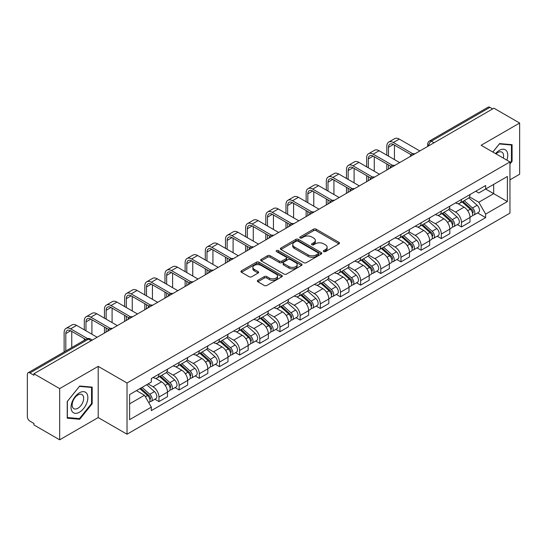 <?xml version="1.0" encoding="UTF-8"?>
<svg xmlns="http://www.w3.org/2000/svg" width="547" height="547" viewBox="0 0 547 547"><rect width="100%" height="100%" fill="white"/><g stroke="black" fill="none" stroke-linecap="round" stroke-linejoin="round"><path stroke-width="0.82" d="M323.694 251.593A1.258 0.725 0 0 0 325.472 251.593L338.955 243.812A1.791 1.039 0 0 0 339.482 243.073A1.791 1.039 0 0 0 338.955 242.342L316.118 229.159A1.791 1.039 0 0 0 313.575 229.159L300.091 236.94A1.258 0.725 0 0 0 299.729 237.453A1.258 0.725 0 0 0 300.091 237.966A1.258 0.725 0 0 0 301.869 237.966L303.612 236.96A5.744 3.316 0 0 1 311.735 236.96L313.643 238.054A5.744 3.316 0 0 1 315.325 240.4A5.744 3.316 0 0 1 313.643 242.745L311.893 243.757A1.258 0.725 0 0 0 311.53 244.27A1.258 0.725 0 0 0 311.893 244.782A1.258 0.725 0 0 0 313.67 244.782L315.414 243.771A5.744 3.316 0 0 1 323.537 243.771L325.444 244.871A5.744 3.316 0 0 1 327.127 247.217A5.744 3.316 0 0 1 325.444 249.562L323.694 250.567A1.258 0.725 0 0 0 323.332 251.08A1.258 0.725 0 0 0 323.694 251.593L323.694 250.567M257.869 280.296A1.791 1.039 0 0 0 257.343 281.028A1.791 1.039 0 0 0 257.869 281.76L264.276 285.459A1.791 1.039 0 0 0 266.813 285.459L281.787 276.816A1.791 1.039 0 0 0 282.314 276.085A1.791 1.039 0 0 0 281.787 275.346L258.95 262.163A1.791 1.039 0 0 0 256.413 262.163L241.439 270.806A1.791 1.039 0 0 0 240.912 271.538A1.791 1.039 0 0 0 241.439 272.269L249.179 276.741A1.791 1.039 0 0 0 251.716 276.741L258.122 273.042A1.791 1.039 0 0 0 258.649 272.31A1.791 1.039 0 0 0 258.122 271.579L254.287 269.356A4.8 2.769 0 0 1 252.878 267.401A4.8 2.769 0 0 1 255.839 264.837A4.8 2.769 0 0 1 261.076 265.439L276.112 274.122A4.8 2.769 0 0 1 277.514 276.085A4.8 2.769 0 0 1 274.553 278.642A4.8 2.769 0 0 1 269.322 278.04L266.813 276.597A1.791 1.039 0 0 0 264.276 276.597L257.869 280.296L257.869 281.76L264.276 278.088L264.276 276.597M127.027 383.009L98.193 366.367L59.671 388.609L33.941 373.758L493.92 108.19L519.65 123.041L481.128 145.283L509.954 161.933L127.027 383.009L127.027 434.215L509.954 213.132L509.954 161.933M303.742 262.676A1.791 1.039 0 0 0 306.279 262.676L321.253 254.027A1.791 1.039 0 0 0 321.78 253.295A1.791 1.039 0 0 0 321.253 252.564L298.416 239.374A1.791 1.039 0 0 0 295.872 239.374L280.898 248.023A1.791 1.039 0 0 0 280.379 248.755A1.791 1.039 0 0 0 280.898 249.487L303.742 262.676M277.028 251.866A1.258 0.725 0 0 1 278.3 252.044L278.3 250.547L301.52 263.955A1.791 1.039 0 0 1 302.047 264.686A1.791 1.039 0 0 1 301.52 265.425L286.546 274.068A1.791 1.039 0 0 1 284.009 274.068L261.165 260.878L261.165 259.415A1.791 1.039 0 0 0 260.645 260.146A1.791 1.039 0 0 0 261.165 260.878M261.165 259.415L267.579 255.716A1.791 1.039 0 0 1 270.115 255.716L279.38 261.063A1.791 1.039 0 0 0 281.917 261.063L286.17 258.608A1.791 1.039 0 0 0 286.69 257.876A1.791 1.039 0 0 0 286.17 257.145L276.522 251.572A1.258 0.725 0 0 1 276.153 251.059A1.258 0.725 0 0 1 276.932 250.389A1.258 0.725 0 0 1 278.3 250.547M59.671 388.609L59.671 439.815L33.941 424.957L33.941 423.467L29.935 421.156A3.658 2.113 -120 0 1 27.35 416.677L27.35 374.428A3.658 2.113 -120 0 1 28.109 372.753L86.672 338.942A3.658 2.113 60 0 1 88.498 339.126L29.935 372.938A3.658 2.113 -120 0 0 28.109 372.753M509.954 179.847L519.65 174.247L519.65 123.041M59.671 439.815L98.193 417.573L127.027 434.215M33.941 373.758L33.941 375.249L29.935 372.938M434.065 142.746L431.351 141.181A3.658 2.113 60 0 0 429.525 140.996L488.088 107.185A3.658 2.113 60 0 1 489.914 107.369L431.351 141.181A3.658 2.113 120 0 0 428.766 145.659L428.766 145.81M492.628 108.935L489.914 107.369M461.477 199.47A8.41 4.855 60 0 1 459.733 203.252L468.266 198.322A8.41 4.855 -120 0 0 470.003 194.547M449.367 208.53L455.528 212.086A8.41 4.855 60 0 1 461.477 222.39L470.003 217.46A8.41 4.855 -120 0 0 464.061 207.163L457.955 203.634M470.003 217.46L470.003 222.014L461.477 226.943L457.381 224.578M459.733 203.252A8.41 4.855 60 0 1 455.589 202.869M461.477 222.39L461.477 226.943M441.306 211.115A8.41 4.855 60 0 1 439.562 214.896L448.096 209.966A8.41 4.855 -120 0 0 449.839 206.192M437.217 236.222L441.306 238.588L449.839 233.658L449.839 229.104A8.41 4.855 -120 0 0 443.891 218.807L437.785 215.279M439.562 214.896A8.41 4.855 60 0 1 435.426 214.513M429.197 220.174L435.357 223.73A8.41 4.855 60 0 1 441.306 234.034L441.306 238.588M421.135 222.759A8.41 4.855 60 0 1 419.399 226.533L427.932 221.61A8.41 4.855 -120 0 0 429.668 217.836M417.046 247.866L421.135 250.232L429.668 245.302L429.668 240.748A8.41 4.855 -120 0 0 423.727 230.451L417.614 226.923M419.399 226.533A8.41 4.855 60 0 1 415.255 226.157M409.026 231.819L415.194 235.374A8.41 4.855 60 0 1 421.135 245.678L421.135 250.232M400.972 234.403A8.41 4.855 60 0 1 399.228 238.177L407.761 233.254A8.41 4.855 -120 0 0 409.505 229.48M396.883 259.51L400.972 261.869L409.505 256.946L409.505 252.393A8.41 4.855 -120 0 0 403.556 242.095L397.45 238.567M399.228 238.177A8.41 4.855 60 0 1 395.091 237.801M388.862 243.463L395.023 247.018A8.41 4.855 60 0 1 400.972 257.322L400.972 261.869M380.801 246.047A8.41 4.855 60 0 1 379.064 249.822L387.591 244.899A8.41 4.855 -120 0 0 389.334 241.124M376.712 271.155L380.801 273.514L389.334 268.591L389.334 264.037A8.41 4.855 -120 0 0 383.385 253.74L377.28 250.211M379.064 249.822A8.41 4.855 60 0 1 374.921 249.446M368.692 255.107L374.859 258.663A8.41 4.855 60 0 1 380.801 268.96L380.801 273.514M360.637 257.692A8.41 4.855 60 0 1 358.894 261.466L367.427 256.543A8.41 4.855 -120 0 0 369.17 252.769M356.541 282.799L360.637 285.158L369.17 280.235L369.17 275.681A8.41 4.855 -120 0 0 363.222 265.377L357.116 261.856M358.894 261.466A8.41 4.855 60 0 1 354.75 261.09M348.528 266.751L354.688 270.307A8.41 4.855 60 0 1 360.637 280.604L360.637 285.158M340.466 269.336A8.41 4.855 60 0 1 338.723 273.11L347.256 268.187A8.41 4.855 -120 0 0 349 264.413M336.378 294.443L340.466 296.802L349 291.879L349 287.325A8.41 4.855 -120 0 0 343.051 277.021L336.945 273.5M338.723 273.11A8.41 4.855 60 0 1 334.586 272.734M328.357 278.396L334.518 281.951A8.41 4.855 60 0 1 340.466 292.248L340.466 296.802M320.296 280.98A8.41 4.855 60 0 1 318.559 284.755L327.092 279.832A8.41 4.855 -120 0 0 328.829 276.05M316.207 306.088L320.303 308.446L328.829 303.523L328.829 298.97A8.41 4.855 -120 0 0 322.887 288.666L316.775 285.144M318.559 284.755A8.41 4.855 60 0 1 314.416 284.378M308.187 290.033L314.354 293.595A8.41 4.855 60 0 1 320.303 303.893L320.303 308.446M300.132 292.624A8.41 4.855 60 0 1 298.388 296.399L306.922 291.476A8.41 4.855 -120 0 0 308.665 287.695M296.043 317.732L300.132 320.091L308.665 315.168L308.665 310.614A8.41 4.855 -120 0 0 302.717 300.31L296.611 296.789M298.388 296.399A8.41 4.855 60 0 1 294.252 296.023M288.023 301.677L294.183 305.24A8.41 4.855 60 0 1 300.132 315.537L300.132 320.091M279.961 304.269A8.41 4.855 60 0 1 278.225 308.043L286.758 303.113A8.41 4.855 -120 0 0 288.495 299.339M275.873 329.376L279.961 331.735L288.495 326.812L288.495 322.258A8.41 4.855 -120 0 0 282.553 311.954L276.44 308.426M278.225 308.043A8.41 4.855 60 0 1 274.081 307.66M267.852 313.322L274.02 316.884A8.41 4.855 60 0 1 279.961 327.181L279.961 331.735M259.798 315.913A8.41 4.855 60 0 1 258.054 319.687L266.587 314.757A8.41 4.855 -120 0 0 268.331 310.983M255.702 341.013L259.798 343.379L268.331 338.449L268.331 333.902A8.41 4.855 -120 0 0 262.382 323.598L256.276 320.07M258.054 319.687A8.41 4.855 60 0 1 253.917 319.304M247.688 324.966L253.849 328.528A8.41 4.855 60 0 1 259.798 338.825L259.798 343.379M239.627 327.557A8.41 4.855 60 0 1 237.883 331.332L246.417 326.402A8.41 4.855 -120 0 0 248.16 322.627M235.538 352.658L239.627 355.024L248.16 350.094L248.16 345.54A8.41 4.855 -120 0 0 242.212 335.243L236.106 331.714M237.883 331.332A8.41 4.855 60 0 1 233.747 330.949M227.518 336.61L233.678 340.166A8.41 4.855 60 0 1 239.627 350.47L239.627 355.024M219.463 339.202A8.41 4.855 60 0 1 217.72 342.976L226.253 338.046A8.41 4.855 -120 0 0 227.99 334.272M215.368 364.302L219.463 366.668L227.996 361.738L227.996 357.184A8.41 4.855 -120 0 0 222.048 346.887L215.942 343.359M217.72 342.976A8.41 4.855 60 0 1 213.576 342.593M207.354 348.254L213.515 351.81A8.41 4.855 60 0 1 219.463 362.114L219.463 366.668M199.293 350.839A8.41 4.855 60 0 1 197.549 354.62L206.082 349.69A8.41 4.855 -120 0 0 207.826 345.916M195.204 375.946L199.293 378.312L207.826 373.382L207.826 368.828A8.41 4.855 -120 0 0 201.877 358.531L195.771 355.003M197.549 354.62A8.41 4.855 60 0 1 193.412 354.237M187.183 359.899L193.344 363.454A8.41 4.855 60 0 1 199.293 373.758L199.293 378.312M179.122 362.483A8.41 4.855 60 0 1 177.385 366.264L185.918 361.335A8.41 4.855 -120 0 0 187.655 357.56M175.033 387.591L179.122 389.956L187.655 385.026L187.655 380.473A8.41 4.855 -120 0 0 181.713 370.175L175.601 366.647M177.385 366.264A8.41 4.855 60 0 1 173.242 365.881M167.013 371.543L173.18 375.098A8.41 4.855 60 0 1 179.122 385.403L179.122 389.956M158.958 374.127A8.41 4.855 60 0 1 157.215 377.902L165.748 372.979A8.41 4.855 -120 0 0 167.491 369.204M154.869 399.235L158.958 401.601L167.491 396.671L167.491 392.117A8.41 4.855 -120 0 0 161.543 381.82L155.437 378.292M157.215 377.902A8.41 4.855 60 0 1 153.078 377.526M148.1 383.905L153.01 386.743A8.41 4.855 60 0 1 158.958 397.047L158.958 401.601M475.76 191.224L478.796 192.982L507.37 176.483L493.667 184.394L493.667 193.652L478.796 202.233L469.531 196.886M129.612 403.836L144.476 395.255L151.328 407.118L129.612 419.658L129.612 394.578L151.328 382.038L151.328 378.531L485.647 185.515L485.647 189.023L507.37 201.563L485.647 214.103L478.796 202.233M507.37 176.483L507.37 201.563M151.328 407.118L151.328 410.626L485.647 217.61L485.647 214.103M509.954 163.984L512.088 161.331L512.088 144.695L499.609 143.581L492.813 152.032M98.193 366.367L98.193 417.573M67.233 418.161L79.712 419.276L92.183 403.754L92.183 387.126L79.712 386.011L67.233 401.525L67.233 418.161M144.476 395.255L136.463 390.626M477.552 212.933L485.647 217.61M511.438 160.955L512.088 161.331M78.392 418.517L79.712 419.276M91.54 403.385L92.183 403.754M324.2 251.77L325.444 251.052A5.744 3.316 0 0 0 327.127 248.707L327.127 247.217M315.325 240.4L315.325 241.897A5.744 3.316 0 0 1 313.643 244.242L312.399 244.96M338.935 243.825L316.118 230.649A1.791 1.039 0 0 0 313.575 230.649L300.597 238.143M321.233 254.04L298.416 240.871A1.791 1.039 0 0 0 295.872 240.871L280.926 249.5M318.08 253.808A1.258 0.725 0 0 0 318.45 253.295A1.258 0.725 0 0 0 318.08 252.782L298.033 241.206A1.258 0.725 0 0 0 296.255 241.206L294.416 242.273A5.744 3.316 0 0 0 292.734 244.612A5.744 3.316 0 0 0 294.416 246.957L308.118 254.875A5.744 3.316 0 0 0 316.241 254.875L318.08 253.808L318.08 255.305A1.258 0.725 0 0 0 318.45 254.793L318.45 253.295M292.734 244.612L292.734 246.109A5.744 3.316 0 0 0 294.416 248.454L294.416 246.957M318.08 255.305L316.241 256.365A5.744 3.316 0 0 1 308.118 256.365L294.416 248.454M261.192 260.892L267.579 257.206L267.579 255.716M286.69 257.876L286.69 259.367A1.791 1.039 0 0 1 286.17 260.098L281.917 262.553A1.791 1.039 0 0 1 279.38 262.553L270.115 257.206A1.791 1.039 0 0 0 267.579 257.206M278.3 252.044L301.5 265.439M288.994 266.615A4.8 2.769 0 0 0 294.224 267.216A4.8 2.769 0 0 0 297.185 264.652A4.8 2.769 0 0 0 295.777 262.69L290.484 259.634A1.791 1.039 0 0 0 287.941 259.634L283.695 262.088A1.791 1.039 0 0 0 283.168 262.82A1.791 1.039 0 0 0 283.695 263.551L288.994 266.615L288.994 268.105A4.8 2.769 0 0 0 294.224 268.707A4.8 2.769 0 0 0 297.185 266.143L297.185 264.652M283.168 262.82L283.168 264.31A1.791 1.039 0 0 0 283.695 265.049L283.695 263.551M288.994 268.105L283.695 265.049M277.514 276.085L277.514 277.575A4.8 2.769 0 0 1 274.553 280.132A4.8 2.769 0 0 1 269.322 279.538L266.813 278.088A1.791 1.039 0 0 0 264.276 278.088M252.878 267.401L252.878 268.892A4.8 2.769 0 0 0 254.287 270.854L254.287 269.356M258.122 271.579L258.122 273.042L254.287 270.854M281.787 275.346L281.787 276.816L258.95 263.654A1.791 1.039 0 0 0 256.413 263.654L241.459 272.283M462.058 201.905L470.276 209.241A4.567 2.639 60 0 1 471.712 216.304L470.003 217.289M462.277 202.103L466.14 204.332M462.885 201.426L472.034 209.59A2.195 1.265 60 0 1 472.717 212.981A2.195 1.265 60 0 1 472.519 213.056M464.253 200.64L472.471 207.969A4.567 2.639 60 0 1 473.907 215.039A4.567 2.639 60 0 1 472.526 215.183M468.834 197.884L477.128 205.282A4.567 2.639 60 0 1 478.563 212.352L473.907 215.039M388.493 156.148L388.493 147.266A6.858 3.959 60 0 1 389.915 144.128A6.858 3.959 60 0 1 393.341 144.463L411.153 154.746M419.843 150.958L399.289 139.088A9.231 5.333 -120 0 0 394.674 138.63L388.726 142.07A9.231 5.333 -120 0 0 386.811 146.295L386.811 155.177M412.821 153.769L393.341 142.521A9.231 5.333 -120 0 0 388.726 142.07M386.811 163.984L386.811 170.028M388.493 169.057L388.493 164.955M394.442 159.58L394.442 145.099M441.887 213.549L450.106 220.885A4.567 2.639 60 0 1 451.542 227.949L449.839 228.933M442.106 213.747L445.976 215.976M442.721 213.07L451.863 221.234A2.195 1.265 60 0 1 452.554 224.626A2.195 1.265 60 0 1 452.348 224.701M444.089 212.284L452.307 219.614A4.567 2.639 60 0 1 453.736 226.684A4.567 2.639 60 0 1 452.362 226.827M448.67 209.528L456.957 216.927A4.567 2.639 60 0 1 458.393 223.996L453.736 226.684M421.723 225.193L429.942 232.53A4.567 2.639 60 0 1 431.371 239.593L429.668 240.577M421.942 225.391L425.805 227.62M422.551 224.714L431.692 232.878A2.195 1.265 60 0 1 432.383 236.27A2.195 1.265 60 0 1 432.185 236.345M423.918 223.928L432.137 231.258A4.567 2.639 60 0 1 433.573 238.328A4.567 2.639 60 0 1 432.192 238.471M428.499 221.173L436.793 228.571A4.567 2.639 60 0 1 438.229 235.641L433.573 238.328M401.553 236.837L409.771 244.174A4.567 2.639 60 0 1 411.207 251.237L409.498 252.222M401.772 237.029L405.642 239.265M402.38 236.359L411.529 244.516A2.195 1.265 60 0 1 412.219 247.914A2.195 1.265 60 0 1 412.014 247.989M403.754 235.566L411.966 242.902A4.567 2.639 60 0 1 413.402 249.972A4.567 2.639 60 0 1 412.021 250.116M408.336 232.817L416.623 240.215A4.567 2.639 60 0 1 418.058 247.285L413.402 249.972M506.843 160.134A11.884 6.858 120 0 0 506.631 151.013A11.884 6.858 120 0 0 495.548 153.611M503.295 158.083A8.137 4.697 120 0 0 502.802 152.982A8.137 4.697 120 0 0 501.893 152.134A8.137 4.697 120 0 0 496.04 153.898M492.84 152.052L499.356 143.95L511.438 145.023L511.438 161.146L509.954 162.992M510.638 144.565L511.438 145.023M86.727 393.437A11.884 6.858 120 0 0 75.247 396.513A11.884 6.858 120 0 0 72.17 411.549A11.884 6.858 120 0 0 83.65 408.472A11.884 6.858 120 0 0 86.727 393.437M82.905 395.413A8.137 4.697 120 0 0 81.988 394.565A8.137 4.697 120 0 0 74.419 398.36A8.137 4.697 120 0 0 72.936 407.809A8.137 4.697 120 0 0 73.852 408.657A8.137 4.697 120 0 0 81.421 404.855A8.137 4.697 120 0 0 82.905 395.413M79.452 418.612L67.363 417.532L67.363 401.416L79.452 386.373L91.54 387.454L91.54 403.57L79.452 418.612M90.734 386.996L91.54 387.454M368.329 167.792L368.329 158.91A6.858 3.959 60 0 1 369.745 155.765A6.858 3.959 60 0 1 373.177 156.107L390.989 166.391M399.679 162.603L379.119 150.733A9.231 5.333 -120 0 0 374.504 150.275L368.562 153.707A9.231 5.333 -120 0 0 366.647 157.939L366.647 166.821M392.657 165.413L373.177 154.165A9.231 5.333 -120 0 0 368.562 153.707M366.647 175.628L366.647 181.672M368.329 180.701L368.329 176.599M374.271 171.225L374.271 156.743M348.159 179.43L348.159 170.548A6.858 3.959 60 0 1 349.581 167.409A6.858 3.959 60 0 1 353.006 167.751L370.818 178.035M379.509 174.247L358.955 162.377A9.231 5.333 -120 0 0 354.34 161.919L348.391 165.351A9.231 5.333 -120 0 0 346.477 169.584L346.477 178.466M372.486 177.057L353.006 165.809A9.231 5.333 -120 0 0 348.391 165.351M346.477 187.272L346.477 193.317M348.159 192.346L348.159 188.243M354.107 182.869L354.107 168.387M327.995 191.074L327.995 182.192A6.858 3.959 60 0 1 329.41 179.054A6.858 3.959 60 0 1 332.843 179.395L350.648 189.679M359.345 185.891L338.784 174.021A9.231 5.333 -120 0 0 334.169 173.563L328.221 176.996A9.231 5.333 -120 0 0 326.313 181.221L326.313 190.103M352.323 188.701L332.843 177.454A9.231 5.333 -120 0 0 328.221 176.996M326.313 198.917L326.313 204.961M327.995 203.99L327.995 199.881M333.937 194.513L333.937 180.031M381.389 248.482L389.601 255.811A4.567 2.639 60 0 1 391.037 262.881L389.334 263.866M381.601 248.673L385.471 250.909M382.216 248.003L391.358 256.16A2.195 1.265 60 0 1 392.049 259.558A2.195 1.265 60 0 1 391.85 259.634M383.584 247.21L391.802 254.546A4.567 2.639 60 0 1 393.238 261.616A4.567 2.639 60 0 1 391.857 261.76M388.165 244.461L396.459 251.859A4.567 2.639 60 0 1 397.888 258.929L393.238 261.616M361.218 260.126L369.437 267.456A4.567 2.639 60 0 1 370.873 274.526L369.163 275.51M361.437 260.317L365.307 262.553M362.046 259.647L371.194 267.804A2.195 1.265 60 0 1 371.878 271.196A2.195 1.265 60 0 1 371.68 271.278M363.413 258.854L371.632 266.191A4.567 2.639 60 0 1 373.068 273.261A4.567 2.639 60 0 1 371.687 273.404M368.001 256.105L376.288 263.504A4.567 2.639 60 0 1 377.724 270.574L373.068 273.261M307.824 202.718L307.824 193.836A6.858 3.959 60 0 1 309.246 190.698A6.858 3.959 60 0 1 312.672 191.04L330.484 201.323M339.174 197.535L318.621 185.665A9.231 5.333 -120 0 0 314.005 185.207L308.057 188.64A9.231 5.333 -120 0 0 306.142 192.865L306.142 201.747M332.152 200.346L312.672 189.098A9.231 5.333 -120 0 0 308.057 188.64M306.142 210.554L306.142 216.605M307.824 215.634L307.824 211.525M313.773 206.151L313.773 191.676M287.654 214.362L287.654 205.481A6.858 3.959 60 0 1 289.076 202.342A6.858 3.959 60 0 1 292.501 202.684L310.313 212.968M319.004 209.18L298.45 197.31A9.231 5.333 -120 0 0 293.835 196.852L287.886 200.284A9.231 5.333 -120 0 0 285.978 204.51L285.978 213.392M311.981 211.99L292.501 200.742A9.231 5.333 -120 0 0 287.886 200.284M285.978 222.198L285.978 228.249M287.654 227.278L287.654 223.169M293.602 217.795L293.602 203.32M341.048 271.77L349.266 279.1A4.567 2.639 60 0 1 350.702 286.17L349 287.154M341.266 271.962L345.136 274.197M341.882 271.291L351.024 279.449A2.195 1.265 60 0 1 351.714 282.84A2.195 1.265 60 0 1 351.516 282.922M343.249 270.498L351.468 277.835A4.567 2.639 60 0 1 352.904 284.898A4.567 2.639 60 0 1 351.523 285.049M347.83 267.75L356.118 275.148A4.567 2.639 60 0 1 357.553 282.211L352.904 284.898M320.884 283.414L329.103 290.744A4.567 2.639 60 0 1 330.538 297.814L328.829 298.799M321.103 283.606L324.966 285.842M321.711 282.936L330.853 291.093A2.195 1.265 60 0 1 331.544 294.484A2.195 1.265 60 0 1 331.345 294.566M323.079 282.143L331.297 289.479A4.567 2.639 60 0 1 332.733 296.542A4.567 2.639 60 0 1 331.352 296.693M327.66 279.394L335.954 286.792A4.567 2.639 60 0 1 337.39 293.855L332.733 296.542M300.713 295.059L308.932 302.388A4.567 2.639 60 0 1 310.368 309.458L308.665 310.443M300.932 295.25L304.802 297.486M301.547 294.58L310.689 302.737A2.195 1.265 60 0 1 311.38 306.129A2.195 1.265 60 0 1 311.175 306.211M302.915 293.787L311.134 301.123A4.567 2.639 60 0 1 312.563 308.187A4.567 2.639 60 0 1 311.188 308.337M307.496 291.038L315.783 298.436A4.567 2.639 60 0 1 317.219 305.5L312.563 308.187M280.549 306.703L288.768 314.033A4.567 2.639 60 0 1 290.197 321.103L288.495 322.087M280.761 306.894L284.631 309.13M281.377 306.224L290.519 314.381A2.195 1.265 60 0 1 291.209 317.773A2.195 1.265 60 0 1 291.011 317.855M282.744 305.431L290.963 312.768A4.567 2.639 60 0 1 292.399 319.831A4.567 2.639 60 0 1 291.018 319.981M287.325 302.682L295.619 310.081A4.567 2.639 60 0 1 297.055 317.144L292.399 319.831M260.379 318.347L268.598 325.677A4.567 2.639 60 0 1 270.033 332.747L268.324 333.732M260.598 318.539L264.468 320.774M261.206 317.869L270.355 326.026A2.195 1.265 60 0 1 271.038 329.417A2.195 1.265 60 0 1 270.84 329.499M262.581 317.075L270.792 324.405A4.567 2.639 60 0 1 272.228 331.475A4.567 2.639 60 0 1 270.847 331.626M267.162 314.327L275.449 321.718A4.567 2.639 60 0 1 276.885 328.788L272.228 331.475M240.215 329.985L248.427 337.321A4.567 2.639 60 0 1 249.863 344.391L248.16 345.376M240.427 330.183L244.297 332.412M241.042 329.506L250.184 337.67A2.195 1.265 60 0 1 250.875 341.061A2.195 1.265 60 0 1 250.676 341.143M242.41 328.72L250.629 336.049A4.567 2.639 60 0 1 252.064 343.119A4.567 2.639 60 0 1 250.683 343.27M246.991 325.971L255.285 333.362A4.567 2.639 60 0 1 256.714 340.432L252.064 343.119M220.044 341.629L228.263 348.965A4.567 2.639 60 0 1 229.699 356.035L227.99 357.02M220.263 341.827L224.133 344.056M220.872 341.15L230.02 349.314A2.195 1.265 60 0 1 230.704 352.706A2.195 1.265 60 0 1 230.506 352.788M222.239 340.364L230.458 347.694A4.567 2.639 60 0 1 231.894 354.764A4.567 2.639 60 0 1 230.513 354.907M226.827 337.608L235.114 345.007A4.567 2.639 60 0 1 236.55 352.077L231.894 354.764M199.874 353.273L208.092 360.61A4.567 2.639 60 0 1 209.528 367.673L207.826 368.657M200.093 353.471L203.963 355.7M200.708 352.794L209.85 360.958A2.195 1.265 60 0 1 210.54 364.35A2.195 1.265 60 0 1 210.335 364.425M202.075 352.008L210.294 359.338A4.567 2.639 60 0 1 211.73 366.408A4.567 2.639 60 0 1 210.349 366.552M206.657 349.253L214.944 356.651A4.567 2.639 60 0 1 216.38 363.721L211.73 366.408M267.49 226.007L267.49 217.125A6.858 3.959 60 0 1 268.905 213.986A6.858 3.959 60 0 1 272.338 214.328L290.149 224.612M298.84 220.817L278.286 208.954A9.231 5.333 -120 0 0 273.664 208.496L267.722 211.928A9.231 5.333 -120 0 0 265.808 216.154L265.808 225.036M291.818 223.634L272.338 212.386A9.231 5.333 -120 0 0 267.722 211.928M265.808 233.843L265.808 239.894M267.49 238.923L267.49 234.813M273.438 229.439L273.438 214.964M247.319 237.651L247.319 228.769A6.858 3.959 60 0 1 248.741 225.631A6.858 3.959 60 0 1 252.167 225.973L269.979 236.256M278.669 232.461L258.116 220.598A9.231 5.333 -120 0 0 253.5 220.14L247.552 223.573A9.231 5.333 -120 0 0 245.637 227.798L245.637 236.68M271.647 235.278L252.167 224.031A9.231 5.333 -120 0 0 247.552 223.573M245.637 245.487L245.637 251.531M247.319 250.567L247.319 246.458M253.268 241.083L253.268 226.602M227.155 249.295L227.155 240.413A6.858 3.959 60 0 1 228.571 237.275A6.858 3.959 60 0 1 232.003 237.617L249.815 247.894M258.505 244.106L237.945 232.243A9.231 5.333 -120 0 0 233.33 231.784L227.388 235.217A9.231 5.333 -120 0 0 225.473 239.442L225.473 248.324M251.483 246.923L232.003 235.675A9.231 5.333 -120 0 0 227.388 235.217M225.473 257.131L225.473 263.175M227.155 262.204L227.155 258.102M233.097 252.728L233.097 238.246M206.985 260.94L206.985 252.058A6.858 3.959 60 0 1 208.407 248.919A6.858 3.959 60 0 1 211.833 249.261L229.644 259.538M238.335 255.75L217.781 243.887A9.231 5.333 -120 0 0 213.166 243.429L207.217 246.861A9.231 5.333 -120 0 0 205.303 251.087L205.303 259.969M231.313 258.567L211.833 247.319A9.231 5.333 -120 0 0 207.217 246.861M205.303 268.775L205.303 274.82M206.985 273.849L206.985 269.746M212.933 264.372L212.933 249.89M186.814 272.584L186.814 263.702A6.858 3.959 60 0 1 188.236 260.563A6.858 3.959 60 0 1 191.669 260.898L209.474 271.182M218.171 267.394L197.611 255.524A9.231 5.333 -120 0 0 192.995 255.073L187.047 258.505A9.231 5.333 -120 0 0 185.139 262.731L185.139 271.613M211.142 270.204L191.669 258.963A9.231 5.333 -120 0 0 187.047 258.505M185.139 280.42L185.139 286.464M186.814 285.493L186.814 281.39M192.763 276.016L192.763 261.534M166.65 284.228L166.65 275.346A6.858 3.959 60 0 1 168.073 272.208A6.858 3.959 60 0 1 171.498 272.543L189.31 282.826M198 279.038L177.447 267.168A9.231 5.333 -120 0 0 172.831 266.717L166.883 270.15A9.231 5.333 -120 0 0 164.968 274.375L164.968 283.257M190.978 281.849L171.498 270.608A9.231 5.333 -120 0 0 166.883 270.15M164.968 292.064L164.968 298.108M166.65 297.137L166.65 293.035M172.599 287.66L172.599 273.179M146.48 295.872L146.48 286.99A6.858 3.959 60 0 1 147.902 283.852A6.858 3.959 60 0 1 151.328 284.187L169.139 294.471M177.83 290.683L157.276 278.813A9.231 5.333 -120 0 0 152.661 278.355L146.712 281.794A9.231 5.333 -120 0 0 144.805 286.019L144.805 294.901M170.808 293.493L151.328 282.245A9.231 5.333 -120 0 0 146.712 281.794M144.805 303.708L144.805 309.752M146.48 308.781L146.48 304.679M152.428 299.305L152.428 284.823M126.316 307.517L126.316 298.635A6.858 3.959 60 0 1 127.731 295.496A6.858 3.959 60 0 1 131.164 295.831L148.975 306.115M157.666 302.327L137.112 290.457A9.231 5.333 -120 0 0 132.49 289.999L126.548 293.438A9.231 5.333 -120 0 0 124.634 297.664L124.634 306.546M150.644 305.137L131.164 293.889A9.231 5.333 -120 0 0 126.548 293.438M124.634 315.352L124.634 321.397M126.316 320.426L126.316 316.323M132.258 310.949L132.258 296.467M179.71 364.917L187.929 372.254A4.567 2.639 60 0 1 189.365 379.317L187.655 380.302M179.929 365.116L183.792 367.345M180.537 364.439L189.679 372.603A2.195 1.265 60 0 1 190.37 375.994A2.195 1.265 60 0 1 190.171 376.069M181.905 363.652L190.124 370.982A4.567 2.639 60 0 1 191.559 378.052A4.567 2.639 60 0 1 190.178 378.196M186.486 360.897L194.78 368.295A4.567 2.639 60 0 1 196.216 375.365L191.559 378.052M106.145 319.161L106.145 310.279A6.858 3.959 60 0 1 107.568 307.134A6.858 3.959 60 0 1 110.993 307.476L128.805 317.759M137.495 313.971L116.942 302.101A9.231 5.333 -120 0 0 112.326 301.643L106.378 305.076A9.231 5.333 -120 0 0 104.463 309.308L104.463 318.19M130.473 316.781L110.993 305.534A9.231 5.333 -120 0 0 106.378 305.076M104.463 326.997L104.463 333.041M106.145 332.07L106.145 327.968M112.094 322.593L112.094 308.111M159.539 376.562L167.758 383.898A4.567 2.639 60 0 1 169.194 390.961L167.491 391.946M159.758 376.76L163.628 378.989M160.367 376.083L169.515 384.247A2.195 1.265 60 0 1 170.206 387.638A2.195 1.265 60 0 1 170.001 387.714M161.741 375.297L169.96 382.627A4.567 2.639 60 0 1 171.389 389.696A4.567 2.639 60 0 1 170.008 389.84M166.322 372.541L174.609 379.939A4.567 2.639 60 0 1 176.045 387.009L171.389 389.696M85.982 330.798L85.982 321.916A6.858 3.959 60 0 1 87.397 318.778A6.858 3.959 60 0 1 90.829 319.12L108.634 329.403M117.331 325.615L96.771 313.746A9.231 5.333 -120 0 0 92.156 313.287L86.207 316.72A9.231 5.333 -120 0 0 84.3 320.952L84.3 329.834M110.309 328.426L90.829 317.178A9.231 5.333 -120 0 0 86.207 316.72M84.3 338.641L84.3 340.316M91.923 334.238L91.923 319.756M139.875 388.657L147.594 395.543A4.567 2.639 60 0 1 149.023 402.606L148.798 402.736M139.95 388.609L143.458 390.633M140.702 388.179L149.345 395.884A2.195 1.265 60 0 1 150.035 399.283A2.195 1.265 60 0 1 149.837 399.358M142.076 387.385L149.789 394.271A4.567 2.639 60 0 1 151.225 401.341A4.567 2.639 60 0 1 149.844 401.484M146.726 384.698L154.445 391.584A4.567 2.639 60 0 1 155.874 398.654L151.225 401.341M65.811 350.989L65.811 333.561A6.858 3.959 60 0 1 67.233 330.422A6.858 3.959 60 0 1 70.659 330.764L85.749 339.475M97.161 337.26L76.607 325.39A9.231 5.333 -120 0 0 71.992 324.932L66.043 328.364A9.231 5.333 -120 0 0 64.129 332.59L64.129 351.953M87.554 338.579L70.659 328.822A9.231 5.333 -120 0 0 66.043 328.364M71.76 347.55L71.76 331.4M428.896 145.734L428.766 145.659A3.658 2.113 0 0 1 427.692 144.169L427.692 146.425M179.122 385.403L187.655 380.473M199.293 373.758L207.826 368.828M219.463 362.114L227.996 357.184M239.627 350.47L248.16 345.54M259.798 338.825L268.331 333.902M279.961 327.181L288.495 322.258M300.132 315.537L308.665 310.614M320.303 303.893L328.829 298.97M340.466 292.248L349 287.325M360.637 280.604L369.17 275.681M380.801 268.96L389.334 264.037M400.972 257.322L409.505 252.393M421.135 245.678L429.668 240.748M441.306 234.034L449.839 229.104M158.958 397.047L167.491 392.117M153.01 386.743L161.543 381.82M173.18 375.098L181.713 370.175M193.344 363.454L201.877 358.531M213.515 351.81L222.048 346.887M233.678 340.166L242.212 335.243M253.849 328.528L262.382 323.598M274.02 316.884L282.553 311.954M294.183 305.24L302.717 300.31M314.354 293.595L322.887 288.666M334.518 281.951L343.051 277.021M354.688 270.307L363.222 265.377M374.859 258.663L383.385 253.74M395.023 247.018L403.556 242.095M415.194 235.374L423.727 230.451M435.357 223.73L443.891 218.807M455.528 212.086L464.061 207.163M414.578 154.001A3.658 2.113 120 0 0 412.964 154.931M394.408 165.645A3.658 2.113 120 0 0 392.794 166.575M374.244 177.29A3.658 2.113 120 0 0 372.623 178.219M354.073 188.934A3.658 2.113 120 0 0 352.459 189.864M333.902 200.571A3.658 2.113 120 0 0 332.289 201.508M313.739 212.215A3.658 2.113 120 0 0 312.125 213.152M293.568 223.86A3.658 2.113 120 0 0 291.954 224.796M273.404 235.504A3.658 2.113 120 0 0 271.791 236.441M253.234 247.148A3.658 2.113 120 0 0 251.62 248.085M233.07 258.793A3.658 2.113 120 0 0 231.449 259.722M212.899 270.437A3.658 2.113 120 0 0 211.286 271.367M192.729 282.081A3.658 2.113 120 0 0 191.115 283.011M172.565 293.725A3.658 2.113 120 0 0 170.951 294.655M152.394 305.37A3.658 2.113 120 0 0 150.781 306.299M132.23 317.014A3.658 2.113 120 0 0 130.617 317.944M112.06 328.658A3.658 2.113 120 0 0 110.446 329.588M91.212 340.692L88.498 339.126A3.658 2.113 120 0 1 90.33 338.942A3.658 3.658 0 0 0 86.672 338.942M325.444 251.052L325.444 249.562M311.893 244.782L311.893 243.757M313.643 244.242L313.643 242.745M300.091 237.966L300.091 236.94M313.575 230.649L313.575 229.159M316.118 230.649L316.118 229.159M338.955 243.812L338.955 242.342M280.898 249.487L280.898 248.023M295.872 240.871L295.872 239.374M298.416 240.871L298.416 239.374M321.253 254.027L321.253 252.564M308.118 256.365L308.118 254.875M316.241 256.365L316.241 254.875M270.115 257.206L270.115 255.716M279.38 262.553L279.38 261.063M281.917 262.553L281.917 261.063M286.17 260.098L286.17 258.608M301.52 265.425L301.52 263.955M266.813 278.088L266.813 276.597M269.322 279.538L269.322 278.04M241.439 272.269L241.439 270.806M256.413 263.654L256.413 262.163M258.95 263.654L258.95 262.163M470.276 209.241L467.712 210.718M473.176 211.976L472.348 212.455M477.128 205.282L472.471 207.969M393.341 142.521L399.289 139.088M388.493 147.266L393.341 144.463M450.106 220.885L447.542 222.362M453.005 223.62L452.184 224.092M456.957 216.927L452.307 219.614M429.942 232.53L427.378 234.007M432.841 235.265L432.014 235.736M436.793 228.571L432.137 231.258M409.771 244.174L407.207 245.651M412.67 246.909L411.85 247.381M416.623 240.215L411.966 242.902M373.177 154.165L379.119 150.733M368.329 158.91L373.177 156.107M353.006 165.809L358.955 162.377M348.159 170.548L353.006 167.751M332.843 177.454L338.784 174.021M327.995 182.192L332.843 179.395M389.601 255.811L387.044 257.295M392.5 258.553L391.679 259.025M396.459 251.859L391.802 254.546M369.437 267.456L366.873 268.939M372.336 270.197L371.509 270.669M376.288 263.504L371.632 266.191M312.672 189.098L318.621 185.665M307.824 193.836L312.672 191.04M292.501 200.742L298.45 197.31M287.654 205.481L292.501 202.684M349.266 279.1L346.709 280.584M352.165 281.842L351.345 282.314M356.118 275.148L351.468 277.835M329.103 290.744L326.538 292.228M332.002 293.479L331.174 293.958M335.954 286.792L331.297 289.479M308.932 302.388L306.368 303.872M311.831 305.123L311.011 305.602M315.783 298.436L311.134 301.123M288.768 314.033L286.204 315.51M291.667 316.768L290.84 317.246M295.619 310.081L290.963 312.768M268.598 325.677L266.033 327.154M271.497 328.412L270.669 328.891M275.449 321.718L270.792 324.405M248.427 337.321L245.87 338.798M251.326 340.056L250.505 340.535M255.285 333.362L250.629 336.049M228.263 348.965L225.699 350.442M231.162 351.7L230.335 352.179M235.114 345.007L230.458 347.694M208.092 360.61L205.528 362.087M210.992 363.345L210.171 363.823M214.944 356.651L210.294 359.338M272.338 212.386L278.286 208.954M267.49 217.125L272.338 214.328M252.167 224.031L258.116 220.598M247.319 228.769L252.167 225.973M232.003 235.675L237.945 232.243M227.155 240.413L232.003 237.617M211.833 247.319L217.781 243.887M206.985 252.058L211.833 249.261M191.669 258.963L197.611 255.524M186.814 263.702L191.669 260.898M171.498 270.608L177.447 267.168M166.65 275.346L171.498 272.543M151.328 282.245L157.276 278.813M146.48 286.99L151.328 284.187M131.164 293.889L137.112 290.457M126.316 298.635L131.164 295.831M187.929 372.254L185.365 373.731M190.828 374.989L190 375.461M194.78 368.295L190.124 370.982M110.993 305.534L116.942 302.101M106.145 310.279L110.993 307.476M167.758 383.898L165.194 385.375M170.657 386.633L169.837 387.105M174.609 379.939L169.96 382.627M90.829 317.178L96.771 313.746M85.982 321.916L90.829 319.12M147.594 395.543L145.379 396.814M150.487 398.278L149.666 398.749M154.445 391.584L149.789 394.271M70.659 328.822L76.607 325.39M65.811 333.561L70.659 330.764M414.886 153.823A3.658 3.658 0 0 0 410.195 156.531M394.722 165.468A3.658 3.658 0 0 0 390.025 168.175M374.551 177.105A3.658 3.658 0 0 0 369.861 179.819M354.381 188.749A3.658 3.658 0 0 0 349.69 191.464M334.217 200.393A3.658 3.658 0 0 0 329.526 203.101M314.046 212.038A3.658 3.658 0 0 0 309.356 214.745M293.883 223.682A3.658 3.658 0 0 0 289.192 226.39M273.712 235.326A3.658 3.658 0 0 0 269.021 238.034M253.548 246.97A3.658 3.658 0 0 0 248.851 249.678M233.378 258.615A3.658 3.658 0 0 0 228.687 261.322M213.207 270.259A3.658 3.658 0 0 0 208.516 272.967M193.043 281.903A3.658 3.658 0 0 0 188.353 284.611M172.873 293.548A3.658 3.658 0 0 0 168.182 296.255M152.709 305.192A3.658 3.658 0 0 0 148.011 307.899M132.538 316.836A3.658 3.658 0 0 0 127.848 319.544M112.367 328.473A3.658 3.658 0 0 0 107.677 331.188M92.286 340.07L90.33 338.942M429.525 140.996A3.658 3.658 0 0 0 427.692 144.169"/></g></svg>
